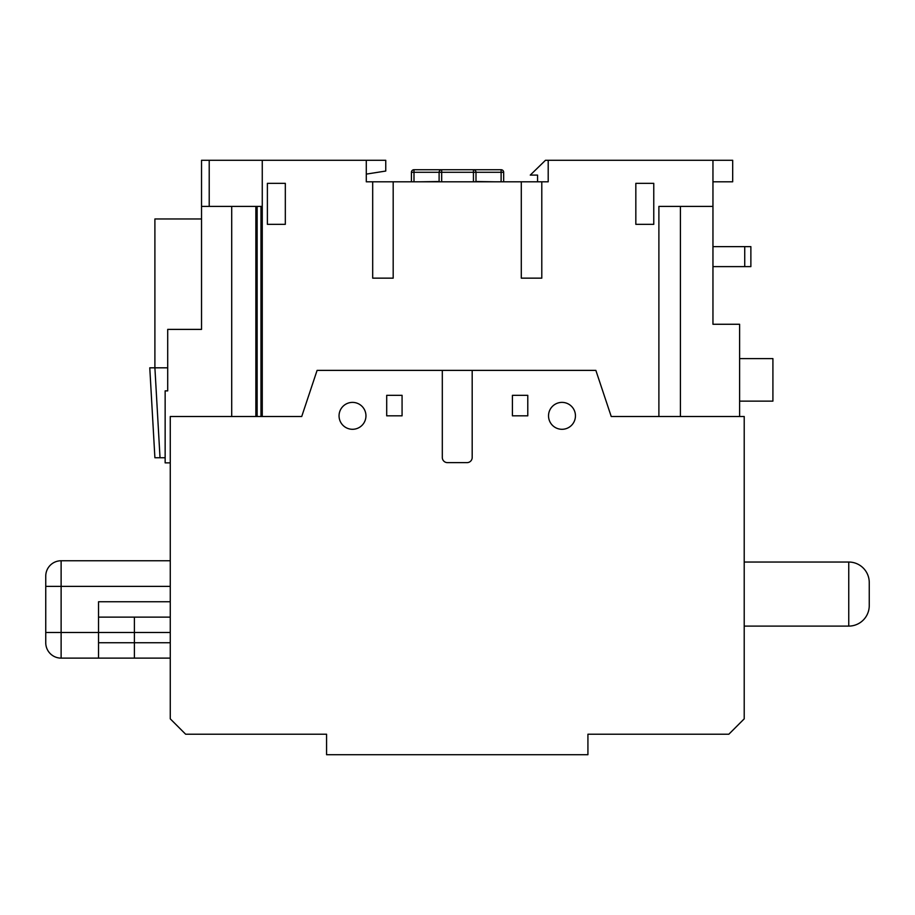 <?xml version="1.0" encoding="UTF-8"?>
<svg xmlns="http://www.w3.org/2000/svg" width="915" height="915" viewBox="0 0 915 915"><rect width="100%" height="100%" fill="white"/><g stroke="black" fill="none" stroke-linecap="round" stroke-linejoin="round"><path stroke-width="1.37" d="M587.922 754.715L326.575 754.715L326.575 734.219L185.642 734.219L170.27 718.847L170.27 416.508L301.721 416.508L317.093 370.381L595.859 370.381L611.231 416.508L744.215 416.508L744.215 718.847L728.843 734.219L587.922 734.219L587.922 754.715M472.186 370.381L472.186 457.5A5.124 5.124 0 0 1 467.062 462.624L447.435 462.624A5.124 5.124 0 0 1 442.311 457.5L442.311 370.381M339.053 415.833A13.45 13.45 0 0 1 359.229 404.19A13.45 13.45 0 0 1 359.229 427.488A13.45 13.45 0 0 1 339.053 415.833M386.702 415.833L386.702 395.337L402.074 395.337L402.074 415.833L386.702 415.833M527.783 415.833L512.411 415.833L512.411 395.337L527.783 395.337L527.783 415.833M575.443 415.833A13.45 13.45 0 0 1 555.256 427.488A13.45 13.45 0 0 1 555.256 404.19A13.45 13.45 0 0 1 575.443 415.833M98.534 617.122L170.27 617.122M170.27 642.753L134.402 642.753L134.402 658.125L170.27 658.125L61.122 658.125L98.534 658.125L98.534 601.75L170.27 601.75M170.27 560.758L61.122 560.758A15.372 15.372 0 0 0 45.75 576.13L45.75 642.753A15.372 15.372 0 0 0 61.122 658.125L61.122 586.378L170.27 586.378M98.534 642.753L134.402 642.753L134.402 617.122M869.25 582.535A20.496 20.496 0 0 0 848.754 562.039L848.754 626.1A20.496 20.496 0 0 0 869.25 605.593L869.25 582.535A20.496 20.496 0 0 0 848.754 562.039L744.215 562.039M848.754 626.1L744.215 626.1L848.754 626.1M262.262 416.508L262.262 206.401L201.529 206.401L201.529 329.389L167.708 329.389L167.708 390.877L165.146 390.877L165.146 462.876L170.27 462.876M167.708 367.819L149.774 367.819L154.898 457.752L165.146 457.752M201.529 218.96L154.898 218.96L154.898 367.819L160.022 457.752M521.298 181.799L541.794 181.799L541.794 278.149L521.298 278.149L521.298 181.799L366.286 181.799L366.286 160.285L385.753 160.285L385.753 171.048L366.286 174.113M739.606 416.508L739.606 324.265L712.957 324.265L712.957 160.285L548.199 160.285L548.199 181.799L541.794 181.799M739.606 358.6L772.912 358.6L772.912 401.136L739.606 401.136M393.187 181.799L393.187 278.149L372.691 278.149L372.691 181.799M366.286 160.285L201.529 160.285L201.529 206.401M712.957 206.401L658.892 206.401L658.892 416.508M285.32 183.343L267.386 183.343L267.386 224.335L285.32 224.335L285.32 183.343M653.768 183.343L635.833 183.343L635.833 224.335L653.768 224.335L653.768 183.343M262.262 206.401L262.262 160.285M255.857 206.401L255.857 416.508M744.73 246.627L744.73 266.62L750.872 266.62L750.872 246.627L712.957 246.627M744.73 266.62L712.957 266.62M750.872 246.627L750.872 266.62M712.957 160.285L732.686 160.285L732.686 181.799L712.957 181.799M548.199 160.285L545.477 160.285L530.265 175.097L537.562 175.097L537.562 181.799M494.706 181.799L475.994 181.525M439.109 181.525L420.397 181.799M413.992 181.799L413.992 172.294L439.109 172.294L439.109 181.799M475.994 181.799L475.994 172.294L501.111 172.294L501.111 181.799M503.673 181.799L503.673 172.294A2.562 2.562 0 0 0 501.111 169.733L441.671 169.733A2.562 2.562 0 0 0 439.109 172.294A2.562 2.562 0 0 1 441.671 169.733L413.992 169.733A2.562 2.562 0 0 0 411.43 172.294L411.43 181.799M473.432 169.733A2.562 2.562 0 0 1 475.994 172.294A2.562 2.562 0 0 0 473.432 169.733L473.432 181.799M170.27 632.494L45.75 632.505M61.122 560.758L61.122 586.378L45.75 586.378M680.417 206.401L680.417 416.508M209.215 206.401L209.215 160.285M260.981 206.401L260.981 416.508M257.138 206.401L257.138 416.508M231.712 206.401L231.712 416.508M413.992 169.733L413.992 172.294L411.43 172.294M439.109 172.294L441.671 172.294L441.671 169.733M441.671 181.799L441.671 172.294L475.994 172.294M503.673 172.294L501.111 172.294L501.111 169.733"/></g></svg>

